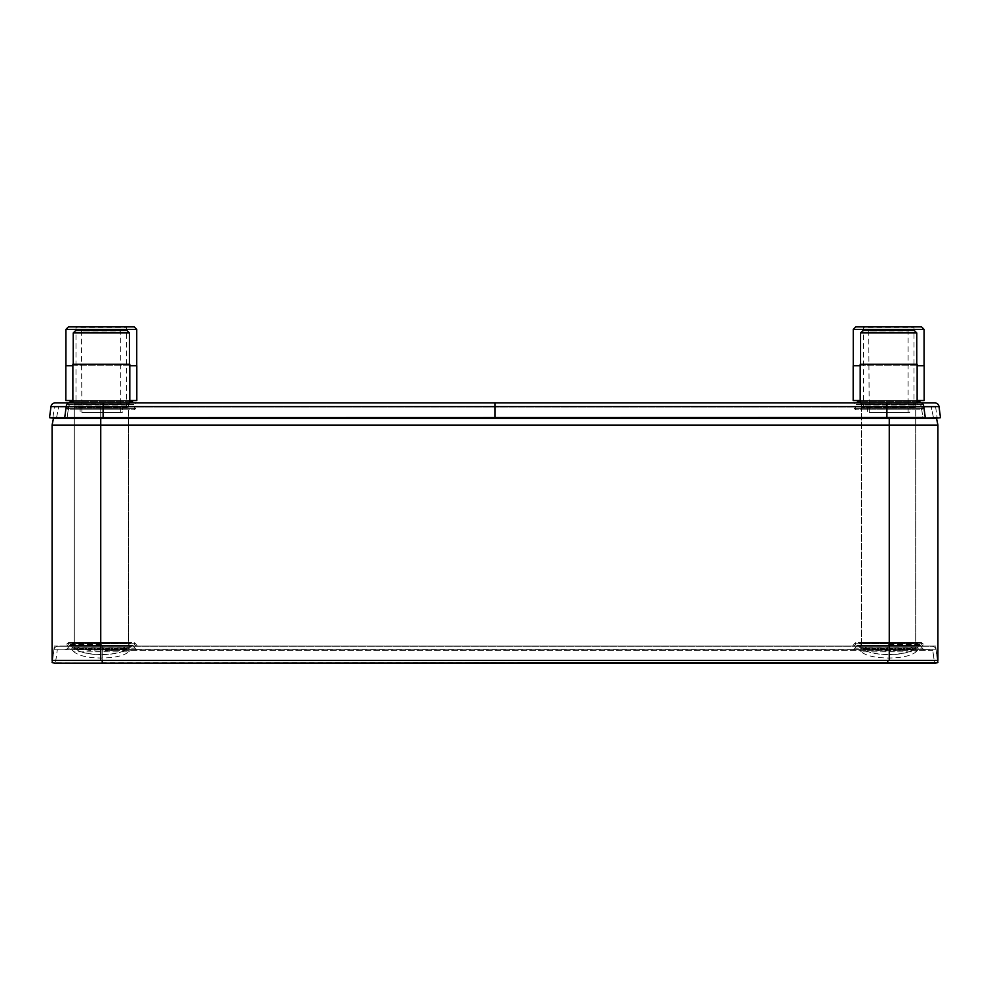 <?xml version="1.0" encoding="UTF-8"?>
<svg xmlns="http://www.w3.org/2000/svg" width="990" height="990" viewBox="0 0 990 990"><rect width="100%" height="100%" fill="white"/><g stroke="black" fill="none" stroke-linecap="round" stroke-linejoin="round"><path stroke-width="0.74" stroke-dasharray="4.95 3.71" d="M100.745 418.127L100.745 406.469L931.157 406.469L58.843 406.469L100.745 406.469L100.745 418.3L889.255 418.3L56.393 418.3L936.515 418.3M915.701 406.469L861.634 406.469L915.701 406.469L915.701 646.049L861.634 646.049L915.701 646.049M128.366 406.469L74.299 406.469L128.366 406.469L128.366 646.049L74.299 646.049L128.366 646.049M101.339 406.469L66.701 406.469L101.339 406.469M888.661 406.469L923.299 406.469L888.661 406.469M495 406.296L495 406.989L935.649 407.026A0.842 0.842 0 0 0 934.82 406.296L55.18 406.296L934.82 406.296A0.842 0.842 -90 0 1 935.649 407.026L68.607 406.977L67.073 418.127L56.43 418.127L58.843 406.469L56.393 418.3M933.607 418.3L931.157 406.469L933.57 418.127L922.928 418.127L937.629 417.594M53.485 418.3L100.745 418.3L100.745 425.057L52.086 425.057L52.086 660.404L937.914 660.404L937.914 425.057L100.745 425.057L100.745 660.404L52.594 660.404L889.255 660.404L100.745 660.404L100.745 646.049L935.649 646.049L54.351 646.049L100.745 646.049L100.745 660.404M889.255 660.404L889.255 646.049L889.255 660.404L937.406 660.404L889.255 660.404L889.255 418.127M937.406 660.404L935.649 646.049L937.406 660.404M52.594 660.404L54.351 646.049L52.594 660.404M101.339 646.049L66.701 646.049L101.339 646.049M888.661 646.049L923.299 646.049L888.661 646.049M861.634 406.469L861.634 646.049M74.299 406.469L74.299 646.049M101.339 642.671L68.384 642.671L101.339 642.671M128.366 642.671L74.299 642.671L128.366 642.671L128.366 409.848L74.299 409.848L128.366 409.848M888.661 642.671L921.616 642.671L888.661 642.671M915.701 642.671L861.634 642.671L915.701 642.671L915.701 409.848L861.634 409.848L861.634 642.671M861.634 409.848L915.701 409.848M101.339 409.848L68.384 409.848L101.339 409.848M888.661 409.848L921.616 409.848L888.661 409.848M74.299 409.848L74.299 642.671M852.588 406.296L924.747 406.296L852.588 406.296L854.135 408.264A3.713 3.713 0 0 0 857.179 409.848L920.155 409.848L857.179 409.848M137.412 406.296L65.253 406.296L137.412 406.296L135.865 408.264A3.713 3.713 0 0 1 132.821 409.848L69.844 409.848L132.821 409.848M74.213 406.296L128.453 406.296L74.213 406.296L74.213 402.918L128.453 402.918L74.213 402.918M861.548 406.296L915.787 406.296L861.548 406.296L861.548 402.918L915.787 402.918L861.548 402.918M924.747 406.296L923.2 408.264A3.713 3.713 0 0 1 920.155 409.848M909.872 409.848L867.463 409.848L909.872 409.848L909.872 406.469L867.463 406.469L867.463 409.848M857.179 406.469L920.155 406.469L857.179 406.469L855.632 404.502A3.713 3.713 0 0 0 852.588 402.918L924.747 402.918L852.588 402.918M867.463 406.469L909.872 406.469M920.155 406.469L921.702 404.502A3.713 3.713 0 0 1 924.747 402.918M940.5 417.669L939.003 406.581A4.22 4.22 -90 0 0 934.82 402.918L55.18 402.918M129.801 404.106L129.801 402.918L72.864 402.918L72.864 404.106L129.801 404.106L72.864 404.106M132.821 406.469L69.844 406.469L132.821 406.469L134.368 404.502A3.713 3.713 0 0 1 137.412 402.918M69.844 406.469L68.298 404.502A3.713 3.713 0 0 0 65.253 402.918M80.128 406.469L122.537 406.469L80.128 406.469L80.128 409.848L122.537 409.848L80.128 409.848M122.537 406.469L122.537 409.848M65.253 406.296L66.8 408.264A3.713 3.713 0 0 0 69.844 409.848M128.453 406.296L128.453 402.918M915.787 406.296L915.787 402.918M103.108 418.127L495 418.127L495 406.989L103.108 406.977L103.108 418.127L103.108 406.296L103.108 406.977L68.607 406.977L69.189 406.296L68.607 406.977L54.351 407.026L68.607 406.977L67.073 418.127L103.108 418.127L103.108 406.37L66.256 406.333L50.997 406.581L49.5 417.669L925.266 417.483L923.744 406.333L103.108 406.37L103.108 402.918M934.82 402.918A4.22 4.22 -90 0 1 939.003 406.581L923.744 406.333A4.22 2.982 -90 0 0 920.811 402.918M495 418.127L922.928 418.127L921.393 406.977L922.928 418.127M935.649 407.026L937.146 418.127L935.649 407.026A0.842 0.842 0 0 0 934.82 406.296M55.18 406.296A0.842 0.842 90 0 0 54.351 407.026A0.842 0.842 90 0 1 55.18 406.296A0.842 0.842 0 0 0 54.351 407.026L52.854 418.127M102.218 649.588L931.924 649.588L102.218 649.588L102.218 650.319L887.783 650.319L102.218 650.319L102.218 649.588M858.961 649.588L918.374 649.588M852.266 649.588L925.068 649.588L852.266 649.588A3.378 3.378 0 0 0 855.038 648.153L922.296 648.153A3.378 3.378 0 0 0 925.068 649.588M137.734 649.588L64.932 649.588L137.734 649.588A3.378 3.378 0 0 1 134.962 648.153L67.704 648.153A3.378 3.378 0 0 1 64.932 649.588M131.039 649.588L71.627 649.588M861.362 651.878L859.196 649.7L918.138 649.7L915.973 651.878L861.362 651.878L915.973 651.878C911.332 655.751 902.286 657.805 888.834 658.041L888.5 658.041C875.049 657.805 866.002 655.751 861.362 651.878M920.391 645.43L922.296 648.153L855.038 648.153L856.944 645.43L920.391 645.43L857.216 645.282L920.391 645.43M920.118 645.282L857.216 645.282M857.501 645.282L919.834 645.282M859.431 647.076L857.736 645.381L919.599 645.381L917.903 647.076L859.431 647.076L917.903 647.076C912.458 651.766 902.719 654.241 888.686 654.489L888.649 654.489C874.615 654.241 864.876 651.766 859.431 647.076M69.609 645.43L67.704 648.153L134.962 648.153L133.056 645.43L69.609 645.43L132.784 645.282L69.609 645.43M69.882 645.282L132.784 645.282M132.499 645.282L70.166 645.282M130.569 647.076L132.264 645.381L70.401 645.381L72.097 647.076L130.569 647.076L72.097 647.076C77.542 651.766 87.281 654.241 101.314 654.489L101.351 654.489C115.385 654.241 125.124 651.766 130.569 647.076M128.638 651.878L130.804 649.7L71.862 649.7L74.027 651.878L128.638 651.878L74.027 651.878C78.668 655.751 87.714 657.805 101.166 658.041L101.5 658.041C114.951 657.805 123.998 655.751 128.638 651.878M58.076 649.588A0.842 0.842 0 0 0 57.234 650.319A0.842 0.842 0 0 1 58.076 649.588M931.924 649.588A0.842 0.842 0 0 1 932.766 650.319L887.783 650.319L932.766 650.319A0.842 0.842 0 0 0 931.924 649.588A0.842 0.842 0 0 1 932.766 650.319L934.56 663.114L55.44 663.114L57.234 650.319L55.44 663.114M931.924 646.21A4.22 4.22 0 0 1 936.107 649.848L887.783 649.848L887.783 646.21L887.783 649.848L102.218 649.848L102.218 646.21L102.218 649.848L53.893 649.848A4.22 4.22 0 0 1 58.076 646.21L102.218 646.21L58.076 646.21A4.22 4.22 0 0 0 53.893 649.848L936.107 649.848A4.22 4.22 0 0 0 931.924 646.21L102.218 646.21L931.924 646.21A4.22 4.22 0 0 1 936.107 649.848L937.914 662.644L934.56 663.114L932.766 650.319M58.076 646.21A4.22 4.22 0 0 0 53.893 649.848L52.408 660.404M918.237 646.21L859.097 646.21L918.237 646.21A3.378 3.378 0 0 0 915.837 647.212L914.203 648.858C909.847 652.509 901.395 654.44 888.834 654.662L888.834 654.662M924.833 646.21L852.501 646.21L924.833 646.21L922.915 643.735A2.5 2.5 0 0 0 920.873 642.671L856.461 642.671L920.873 642.671M65.167 646.21L137.499 646.21L65.167 646.21L67.085 643.735A2.5 2.5 0 0 1 69.127 642.671L133.539 642.671L69.127 642.671M71.763 646.21L130.903 646.21L71.763 646.21A3.378 3.378 0 0 1 74.163 647.212L75.797 648.858C80.153 652.509 88.605 654.44 101.166 654.662L101.166 654.662M859.097 646.21A3.378 3.378 0 0 1 861.498 647.212L863.132 648.858C867.488 652.509 875.94 654.44 888.5 654.662M852.501 646.21L854.42 643.735A2.5 2.5 0 0 1 856.461 642.671M919.079 642.671L858.256 642.671L919.079 642.671A2.537 2.537 0 0 0 917.285 643.413L915.107 645.591C910.812 649.056 902.001 650.9 888.686 651.111L888.686 651.111M858.256 642.671A2.537 2.537 0 0 1 860.05 643.413L862.228 645.591C866.522 649.056 875.321 650.9 888.649 651.111M137.499 646.21L135.581 643.735A2.5 2.5 0 0 0 133.539 642.671M70.921 642.671L131.744 642.671L70.921 642.671A2.537 2.537 0 0 1 72.716 643.413L74.894 645.591C79.188 649.056 87.999 650.9 101.314 651.111L101.314 651.111M131.744 642.671A2.537 2.537 0 0 0 129.95 643.413L127.772 645.591C123.478 649.056 114.679 650.9 101.351 651.111M130.903 646.21A3.378 3.378 0 0 0 128.502 647.212L126.868 648.858C122.513 652.509 114.06 654.44 101.5 654.662M53.893 649.848L52.086 662.644L102.218 663.114L102.218 650.319L102.218 663.114M937.914 662.644L102.218 662.644L102.218 649.848L102.218 660.404M936.107 649.848L937.592 660.404M133.007 402.918L69.659 402.918L133.007 402.918M133.093 400.554L69.572 400.554L133.093 400.554M129.801 400.554L72.864 400.554M136.818 400.554L65.847 400.554M129.801 365.743L72.864 365.743M136.818 365.743L65.847 365.743M136.744 365.743L65.934 365.743L136.744 365.743M136.744 329.385L65.934 329.385M134.244 326.886L68.421 326.886M75.487 326.886L127.178 326.886M126.671 407.818L126.671 327.393L75.995 327.393L75.995 407.818L126.671 407.818L75.995 407.818M128.032 407.818L74.634 407.818M73.965 402.918L74.299 407.484L128.366 407.484L128.366 403.252L74.299 403.252L128.7 402.918L73.965 402.918L128.7 402.918M920.341 402.918L856.994 402.918L920.341 402.918M920.428 400.554L856.907 400.554L920.428 400.554M917.136 400.554L860.199 400.554M924.153 400.554L853.182 400.554M917.136 365.743L860.199 365.743M924.153 365.743L853.182 365.743M924.066 365.743L853.256 365.743L924.066 365.743M924.066 329.385L853.256 329.385M921.579 326.886L855.756 326.886M862.822 326.886L914.513 326.886M914.005 407.818L914.005 327.393L863.33 327.393L863.33 407.818L914.005 407.818L863.33 407.818M915.366 407.818L861.968 407.818M861.3 402.918L861.634 407.484L915.701 407.484L915.701 403.252L861.634 403.252L916.035 402.918L861.3 402.918L916.035 402.918M914.513 404.106A0.681 0.681 0 0 0 913.881 405.021L914.438 406.469L862.896 406.469L863.453 405.021A0.681 0.681 0 0 0 862.822 404.106L914.513 404.106L862.822 404.106M914.438 406.469L862.896 406.469M860.199 404.106L917.136 404.106L860.199 404.106L860.199 402.918M917.136 404.106L917.136 402.918M917.136 364.233L860.199 364.233M916.752 364.233L860.582 364.233L916.752 364.233M916.752 332.937L860.582 332.937M914.253 330.437L863.082 330.437M868.725 330.437L869.232 412.545L908.102 412.545L908.102 330.945L869.232 330.945L908.61 330.437M908.102 412.545L869.232 412.545M909.451 412.545L867.884 412.545M867.215 406.469L867.549 412.211L909.785 412.211L909.785 406.803L867.549 406.803L910.119 406.469L867.215 406.469L910.119 406.469M127.178 404.106A0.681 0.681 0 0 0 126.547 405.021L127.104 406.469L75.562 406.469L76.119 405.021A0.681 0.681 0 0 0 75.487 404.106L127.178 404.106L75.487 404.106M127.104 406.469L75.562 406.469M129.801 364.233L72.864 364.233M129.418 364.233L73.248 364.233L129.418 364.233M129.418 332.937L73.248 332.937M126.918 330.437L75.747 330.437M81.39 330.437L81.898 412.545L120.768 412.545L120.768 330.945L81.898 330.945L121.275 330.437M120.768 412.545L81.898 412.545M122.117 412.545L80.549 412.545M79.881 406.469L80.215 412.211L122.451 412.211L122.451 406.803L80.215 406.803L122.785 406.469L79.881 406.469L122.785 406.469M101.339 644.354L68.384 644.354L101.339 644.354M888.661 644.354L921.616 644.354L888.661 644.354M101.339 408.152L68.384 408.152L101.339 408.152M888.661 408.152L921.616 408.152L888.661 408.152M886.891 418.127L886.891 402.918M852.86 406.445L924.474 406.445L852.86 406.445M923.2 408.264L854.135 408.264L923.2 408.264M856.907 406.321L920.428 406.321L856.907 406.321M921.702 404.502L855.632 404.502L921.702 404.502M68.298 404.502L134.368 404.502L68.298 404.502M133.093 406.321L69.572 406.321L133.093 406.321M66.8 408.264L135.865 408.264L66.8 408.264M137.14 406.445L65.526 406.445L137.14 406.445M69.189 402.918A4.22 2.982 -90 0 0 66.256 406.333L64.734 417.483L67.073 418.127M49.5 417.669L50.997 406.581M920.811 406.296L921.393 406.977L920.811 406.296M887.783 649.588L887.783 650.319L887.783 649.588M887.783 663.114L887.783 660.404M915.837 647.212L861.498 647.212L915.837 647.212M863.132 648.858L914.203 648.858L863.132 648.858M924.549 646.074L852.786 646.074L924.549 646.074M854.42 643.735L922.915 643.735L854.42 643.735M917.285 643.413L860.05 643.413L917.285 643.413M862.228 645.591L915.107 645.591L862.228 645.591M65.451 646.074L137.214 646.074L65.451 646.074M135.581 643.735L67.085 643.735L135.581 643.735M72.716 643.413L129.95 643.413L72.716 643.413M127.772 645.591L74.894 645.591L127.772 645.591M74.163 647.212L128.502 647.212L74.163 647.212M126.868 648.858L75.797 648.858L126.868 648.858M129.801 401.47L72.864 401.47M132.462 401.47L70.203 401.47M917.136 401.47L860.199 401.47M919.797 401.47L857.538 401.47M913.881 405.021L863.453 405.021L913.881 405.021M126.547 405.021L76.119 405.021L126.547 405.021M68.384 642.671L68.384 644.354L66.701 646.049M134.281 642.671L134.281 644.354L135.964 646.049M921.616 642.671L921.616 644.354L923.299 646.049M855.719 642.671L855.719 644.354L854.036 646.049M68.384 409.848L68.384 408.152L66.701 406.469M134.281 409.848L134.281 408.152L135.964 406.469M855.719 409.848L855.719 408.152L854.036 406.469M921.616 409.848L921.616 408.152L923.299 406.469"/><path stroke-width="1.49" d="M933.607 418.3L56.393 418.3M936.515 418.3L937.914 425.057L936.515 418.3L53.485 418.3L52.086 425.057L937.914 425.057L937.914 660.404L52.086 660.404L52.086 425.057L53.485 418.3M920.811 402.918L934.82 402.918A4.22 4.22 0 0 1 939.003 406.581L50.997 406.581A4.22 4.22 0 0 1 55.18 402.918L920.811 402.918A4.22 2.982 90 0 1 923.744 406.333L925.266 417.483L886.891 417.508L49.5 417.669L50.997 406.581A4.22 4.22 90 0 1 55.18 402.918A4.22 4.22 90 0 0 50.997 406.581M65.253 402.918L137.412 402.918L129.801 402.918L129.801 364.233L72.864 364.233L72.864 402.918L65.253 402.918M937.629 417.594L922.928 418.127M940.5 417.669L939.003 406.581L940.5 417.669L937.146 418.127L940.5 417.669M52.854 418.127L49.5 417.669L52.854 418.127M52.408 660.404L52.086 662.644L55.44 663.114L934.56 663.114L937.914 662.644L937.592 660.404M55.44 663.114L937.914 662.644M69.659 402.918L70.203 401.47A0.681 0.681 0 0 0 69.572 400.554M133.007 402.918L132.462 401.47A0.681 0.681 0 0 1 133.093 400.554M129.801 365.743L136.818 365.743L136.818 400.554L129.801 400.554M72.864 400.554L65.847 400.554L65.847 365.743L72.864 365.743M65.934 365.743L65.934 329.385L136.744 329.385L136.744 365.743M65.934 329.385L68.421 326.886L134.244 326.886L136.744 329.385M856.994 402.918L857.538 401.47A0.681 0.681 0 0 0 856.907 400.554M920.341 402.918L919.797 401.47A0.681 0.681 0 0 1 920.428 400.554M917.136 365.743L924.153 365.743L924.153 400.554L917.136 400.554M860.199 400.554L853.182 400.554L853.182 365.743L860.199 365.743M853.256 365.743L853.256 329.385L924.066 329.385L924.066 365.743M853.256 329.385L855.756 326.886L921.579 326.886L924.066 329.385M917.136 402.918L917.136 364.233L860.199 364.233L860.199 402.918M860.582 364.233L860.582 332.937L916.752 332.937L916.752 364.233M860.582 332.937L863.082 330.437L914.253 330.437L916.752 332.937M868.725 330.437L908.61 330.437L868.725 330.437M73.248 364.233L73.248 332.937L129.418 332.937L129.418 364.233M73.248 332.937L75.747 330.437L126.918 330.437L129.418 332.937M81.39 330.437L121.275 330.437L81.39 330.437M100.745 418.127L100.745 660.404M889.255 418.127L889.255 660.404M69.189 402.918A4.22 2.982 90 0 0 66.256 406.333L64.734 417.483L67.073 418.127M103.108 402.918L103.108 418.127M495 402.918L495 418.127M886.891 402.918L886.891 418.127M102.218 660.404L102.218 663.114M887.783 660.404L887.783 663.114M132.462 401.47L129.801 401.47M72.864 401.47L70.203 401.47M919.797 401.47L917.136 401.47M860.199 401.47L857.538 401.47"/></g></svg>
